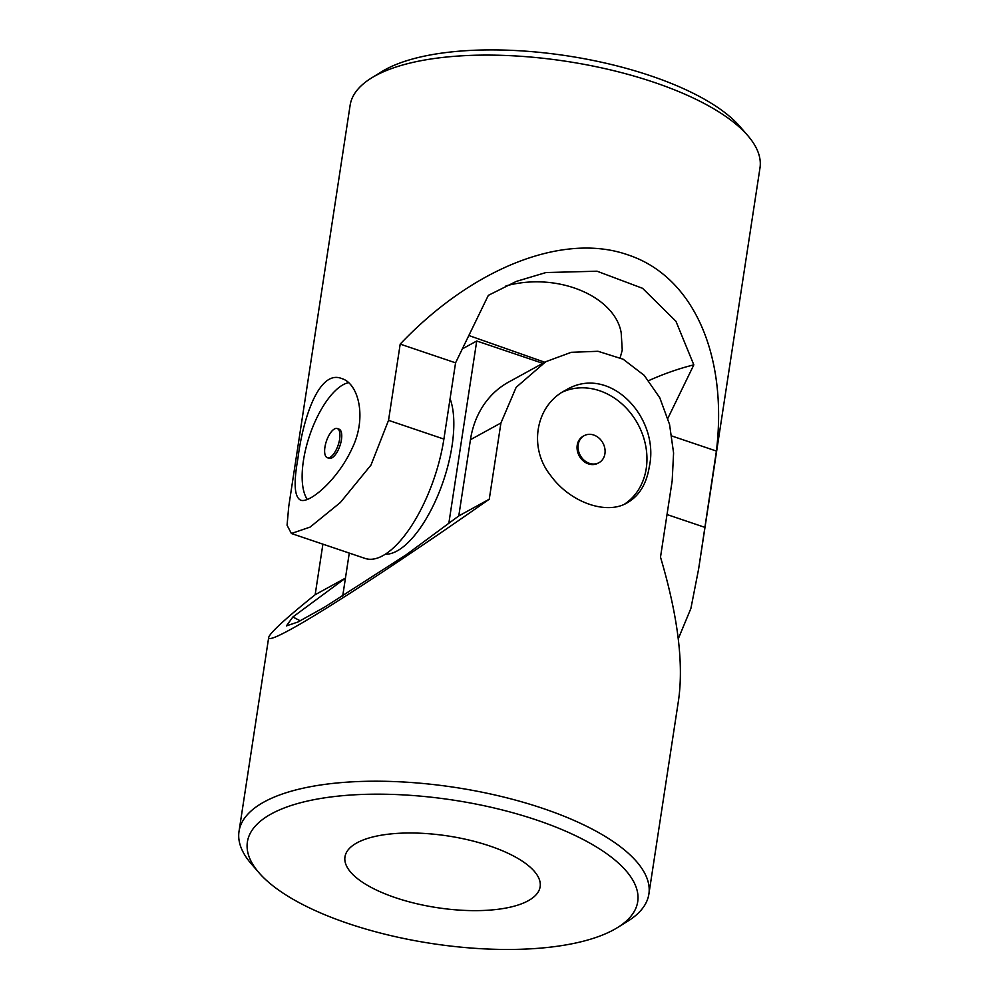 <?xml version="1.0" encoding="UTF-8"?>
<svg xmlns="http://www.w3.org/2000/svg" width="999" height="999" viewBox="0 0 999 999"><rect width="100%" height="100%" fill="white"/><g stroke="black" fill="none" stroke-linecap="round" stroke-linejoin="round"><path stroke-width="1.5" d="M671.877 436.001L716.408 451.061L698.613 569.055L759.977 167.982A207.305 76.136 -171.3 0 0 747.876 135.714L740.084 126.686A197.44 72.515 -171.3 0 0 650.724 75.837A197.44 72.515 -171.3 0 0 381.468 71.816L371.328 78.097A207.305 76.136 -171.3 0 0 350.125 105.27L288.761 506.343L287.063 525.237L291.383 533.503L310.115 527.085L340.397 502.485L370.966 465.097L388.536 420.342L443.893 439.073L455.569 362.837L488.336 295.354L516.271 281.418L545.941 272.552L597.065 271.216L642.594 288.324L675.948 321.303L693.818 364.86L667.881 418.269M716.408 451.061C728.046 354.146 692.719 275.999 627.659 254.782C563.261 232.205 472.702 267.769 400.199 344.106L388.536 420.342M747.876 135.714A207.305 76.136 -171.3 0 0 654.045 82.33A207.305 76.136 -171.3 0 0 371.328 78.097M698.613 569.055L690.896 608.428L678.284 638.798M297.889 458.653C302.959 417.982 319.205 369.255 341.658 378.546C358.554 383.316 367.257 417.694 352.048 448.501C337.625 480.069 309.24 503.946 300.537 500.124C294.38 496.89 293.506 483.066 297.889 458.653M291.383 533.503L365.122 558.441A98.714 39.71 -71.3 0 0 443.893 439.073M400.199 344.106L455.569 362.837M693.818 364.86A933.715 375.537 -71.3 0 0 648.763 380.594M620.154 357.742L622.252 350.137L621.191 332.792C615.084 296.703 558.104 271.603 505.944 285.914M468.831 335.514L544.767 362.25M348.476 382.679A64.173 25.812 -71.3 0 0 303.446 460.539A64.173 25.812 -71.3 0 0 307.292 499.463M327.36 457.717L329.158 458.316A15.397 6.194 -71.3 0 0 341.446 439.697A15.397 6.194 -71.3 0 0 339.023 429.145L337.225 428.534A15.397 6.194 108.7 0 1 339.648 439.085A15.397 6.194 108.7 0 1 330.12 457.28A15.397 6.194 108.7 0 1 327.36 457.717A15.397 6.194 108.7 0 1 326.423 441.133A15.397 6.194 108.7 0 1 337.225 428.534M542.794 363.336L476.735 340.996L448.838 523.289M476.735 340.996L462.337 348.888M349.275 553.084L342.694 596.103M450.074 398.751A88.849 35.739 108.7 0 1 452.023 446.004A88.849 35.739 108.7 0 1 385.377 554.208M271.316 813.898A197.44 72.515 8.7 0 1 533.279 818.918A197.44 72.515 8.7 0 1 617.532 927.559A197.44 72.515 8.7 0 1 431.593 943.493A197.44 72.515 8.7 0 1 258.916 872.676A197.44 72.515 8.7 0 1 271.316 813.898M356.943 842.856A98.714 36.251 8.7 0 1 469.542 840.184A98.714 36.251 8.7 0 1 540.134 886.75A98.714 36.251 8.7 0 1 456.705 909.914A98.714 36.251 8.7 0 1 350.637 872.139A98.714 36.251 8.7 0 1 344.967 856.88A98.714 36.251 8.7 0 1 356.943 842.856M258.916 872.676L251.124 863.648A207.305 76.136 8.7 0 1 239.023 831.38A207.305 76.136 8.7 0 1 264.148 801.922A207.305 76.136 8.7 0 1 500.611 796.303A207.305 76.136 8.7 0 1 648.875 894.105L678.546 700.174C683.803 663.161 677.784 615.471 660.501 557.142L672.165 480.894L673.588 452.984L669.542 424.4L659.802 397.827L644.243 375.387L623.164 359.228L598.001 351.286L571.266 352.31L545.779 361.7L516.146 387.325L500.936 422.977L470.454 439.697L458.778 515.934L406.006 554.92L324.5 607.192L297.814 622.052L286.451 625.886L292.869 616.982L345.442 578.146M345.442 578.109L315.16 594.717C285.264 618.768 269.78 633.016 268.694 637.462C268.381 640.272 275.662 637.599 290.534 629.47C325.649 610.314 404.77 558.453 489.26 499.213L500.936 422.977M648.875 894.105A207.305 76.136 8.7 0 1 627.672 921.265L617.532 927.559M315.16 594.717L322.902 544.155M649.288 466.87C646.503 483.991 639.135 495.979 627.172 502.834C606.318 515.372 569.605 502.235 550.349 475.099C528.184 447.352 535.776 405.244 565.459 390.322C609.24 363.161 660.277 417.807 649.288 466.87M545.779 361.7L508.591 382.105A98.714 82.792 61.3 0 0 470.454 439.697M489.26 499.213L458.778 515.934M292.869 616.982A933.715 783.079 61.3 0 0 300.274 620.816M624.387 504.22A64.173 53.821 61.3 0 0 646.228 468.556A64.173 53.821 61.3 0 0 599.6 390.734A64.173 53.821 61.3 0 0 562.499 392.07M584.165 435.676L583.166 436.226A15.397 12.912 61.3 0 0 577.222 445.204A15.397 12.912 61.3 0 0 583.204 460.864A15.397 12.912 61.3 0 0 597.976 463.224L598.975 462.687A15.397 12.912 -118.7 0 1 584.19 460.314A15.397 12.912 -118.7 0 1 578.209 444.667A15.397 12.912 -118.7 0 1 584.165 435.676A15.397 12.912 -118.7 0 1 593.731 435.027A15.397 12.912 -118.7 0 1 604.807 448.276A15.397 12.912 -118.7 0 1 598.975 462.687M667.02 514.547L704.745 527.31M268.694 637.462L239.023 831.38"/></g></svg>
